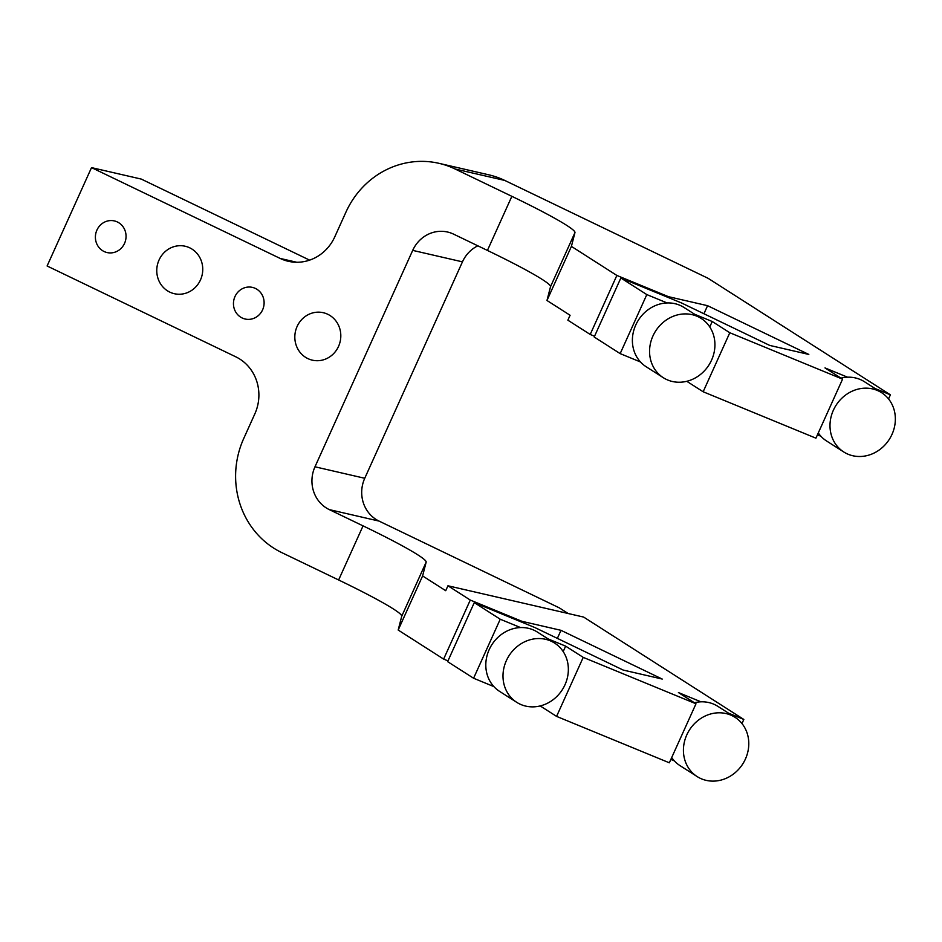 <?xml version="1.0" encoding="UTF-8"?>
<svg xmlns="http://www.w3.org/2000/svg" width="942" height="942" viewBox="0 0 942 942"><rect width="100%" height="100%" fill="white"/><g stroke="black" fill="none" stroke-linecap="round" stroke-linejoin="round"><path stroke-width="1.41" d="M363.059 525.871A108.2 7.583 -155.7 0 1 426.161 562.115L422.605 575.939L398.183 630.045L401.739 616.221A108.2 7.583 24.3 0 0 338.625 579.978L281.823 552.636A86.558 81.495 103 0 1 243.731 438.489L254.835 413.891A43.285 40.742 -77 0 0 235.783 356.818L47.1 265.985L91.515 167.617L280.198 258.449A43.285 40.742 -77 0 0 288.24 261.275A43.285 40.742 -77 0 0 334.787 236.819L345.891 212.233A86.558 81.495 103 0 1 438.972 163.331A86.558 81.495 103 0 1 455.057 168.983L511.859 196.325A108.2 7.583 -155.7 0 1 574.961 232.568L571.405 246.392L546.972 300.486L550.528 286.674A108.2 7.583 24.3 0 0 487.426 250.431L453.632 234.158A32.464 30.556 -77 0 0 447.603 232.038A32.464 30.556 -77 0 0 412.702 250.384L314.981 466.796A32.464 30.556 -77 0 0 329.264 509.598L363.059 525.871L338.625 579.978M546.972 300.486L570.087 315.264L567.861 320.186L590.21 334.457L594.543 336.247M412.702 250.384L462.451 261.852A32.464 30.556 103 0 1 477.841 245.815M462.451 261.852L364.742 478.277L314.981 466.796M329.264 509.598L379.025 521.079A32.464 30.556 103 0 1 364.742 478.277M516.734 702.332A35.16 31.604 122.6 0 0 562.303 689.732A35.16 31.604 122.6 0 0 554.614 643.08A35.16 31.604 122.6 0 0 550.104 640.737A35.16 31.604 122.6 0 0 507.608 658.117A35.16 31.604 122.6 0 0 516.734 702.332L499.554 691.357A35.16 31.604 -57.4 0 1 493.891 686.6A35.16 31.604 -57.4 0 1 489.169 649.662A35.16 31.604 -57.4 0 1 520.537 627.572L500.237 619.224L474.273 602.621L534.915 627.572L623.145 670.045L662.238 679.064L560.996 630.328L521.903 621.308L470.282 600.066L447.945 585.783L445.719 590.705L422.605 575.939M379.025 521.079L559.348 607.884L568.144 613.501M470.282 600.066L443.635 659.094L398.183 630.045M571.405 246.392L616.857 275.441L590.21 334.457M309.612 260.133L141.276 179.086L91.515 167.617M307.822 358.572A24.351 22.926 103 0 1 296.177 328.829A24.351 22.926 103 0 1 323.283 312.709A24.351 22.926 103 0 1 340.156 341.581A24.351 22.926 103 0 1 312.344 360.162A24.351 22.926 103 0 1 307.822 358.572M242.129 317.96A16.226 15.284 103 0 1 234.358 298.131A16.226 15.284 103 0 1 252.432 287.392A16.226 15.284 103 0 1 263.678 306.633A16.226 15.284 103 0 1 245.144 319.02A16.226 15.284 103 0 1 242.129 317.96M104.067 251.502A16.226 15.284 103 0 1 96.296 231.673A16.226 15.284 103 0 1 114.371 220.923A16.226 15.284 103 0 1 125.616 240.175A16.226 15.284 103 0 1 107.082 252.562A16.226 15.284 103 0 1 104.067 251.502M169.76 292.102A24.351 22.926 103 0 1 158.115 262.371A24.351 22.926 103 0 1 185.233 246.251A24.351 22.926 103 0 1 202.094 275.123A24.351 22.926 103 0 1 174.282 293.692A24.351 22.926 103 0 1 169.76 292.102M875.106 388.54L890.402 394.828L708.149 278.337L504.806 180.452A86.558 81.495 -77 0 0 488.721 174.8L438.972 163.331M616.857 275.441L668.479 296.683L707.572 305.691L808.813 354.439L769.72 345.42L681.49 302.947L620.849 277.996L646.813 294.587L667.113 302.947A35.16 31.604 -57.4 0 1 679.5 305.126A35.16 31.604 -57.4 0 1 684.01 307.469L701.189 318.443A35.16 31.604 122.6 0 0 696.68 316.1A35.16 31.604 122.6 0 0 654.184 333.48A35.16 31.604 122.6 0 0 663.309 377.707A35.16 31.604 122.6 0 0 708.879 365.096A35.16 31.604 122.6 0 0 701.189 318.443M694.678 314.287L712.223 321.505L729.803 332.738L842.572 379.143L824.992 367.91L847.541 377.189A35.16 31.604 -57.4 0 1 859.928 379.379A35.16 31.604 -57.4 0 1 864.438 381.722L881.618 392.696A35.16 31.604 122.6 0 0 877.108 390.353A35.16 31.604 122.6 0 0 834.612 407.733A35.16 31.604 122.6 0 0 843.738 451.96A35.16 31.604 122.6 0 0 889.307 439.349A35.16 31.604 122.6 0 0 881.618 392.696M520.537 627.572A35.16 31.604 -57.4 0 1 532.925 629.751A35.16 31.604 -57.4 0 1 537.435 632.094L554.614 643.08M843.738 451.96L826.558 440.974A35.16 31.604 -57.4 0 1 820.894 436.217A35.16 31.604 -57.4 0 1 818.292 432.931M840.959 378.119A35.16 31.604 -57.4 0 1 847.541 377.189M697.162 776.585A35.16 31.604 122.6 0 0 742.732 763.986A35.16 31.604 122.6 0 0 735.043 717.321A35.16 31.604 122.6 0 0 730.533 714.99A35.16 31.604 122.6 0 0 688.037 732.37A35.16 31.604 122.6 0 0 697.162 776.585L679.983 765.611A35.16 31.604 -57.4 0 1 674.319 760.842A35.16 31.604 -57.4 0 1 671.705 757.556M694.384 702.756A35.16 31.604 -57.4 0 1 700.966 701.825A35.16 31.604 -57.4 0 1 713.353 704.004A35.16 31.604 -57.4 0 1 717.863 706.347L735.043 717.321M663.309 377.707L646.13 366.721A35.16 31.604 -57.4 0 1 640.466 361.963A35.16 31.604 -57.4 0 1 635.744 325.025A35.16 31.604 -57.4 0 1 667.113 302.947M500.237 619.224L473.59 678.24L447.627 661.649L474.273 602.621M493.891 686.6L473.59 678.24M700.966 701.825L678.417 692.547L695.997 703.78L583.228 657.375L565.647 646.141L563.186 651.581M565.647 646.141L548.103 638.912M817.444 434.792L820.894 436.217M890.402 394.828L888.542 398.937M674.319 760.842L670.869 759.429M447.945 585.783L583.651 617.081L743.827 719.452L741.966 723.562M743.827 719.452L728.531 713.165M646.813 294.587L620.166 353.615L640.466 361.963M712.223 321.505L709.762 326.956M686.777 381.298L703.156 391.766L815.925 438.171L842.572 379.143M620.849 277.996L594.202 337.012L620.166 353.615M668.479 296.683L668.125 297.448M707.572 305.691L703.933 313.745M729.803 332.738L703.156 391.766M447.968 660.884L443.635 659.094M521.903 621.308L521.55 622.073M560.996 630.328L557.358 638.382M583.228 657.375L556.581 716.391L540.202 705.935M695.997 703.78L669.338 762.796L556.581 716.391M401.739 616.221L426.161 562.115M550.528 286.674L574.961 232.568M487.426 250.431L511.859 196.325M296.706 262.253L280.198 258.449M455.057 168.983L504.806 180.452"/></g></svg>
